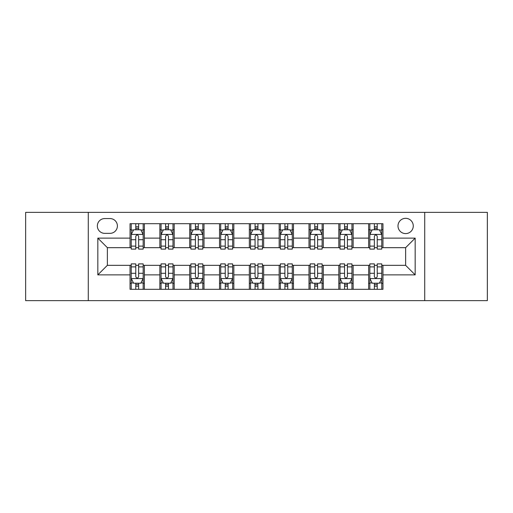 <?xml version="1.0" encoding="UTF-8"?>
<svg xmlns="http://www.w3.org/2000/svg" width="513" height="513" viewBox="0 0 513 513"><rect width="100%" height="100%" fill="white"/><g stroke="black" fill="none" stroke-linecap="round" stroke-linejoin="round"><path stroke-width="0.77" d="M405.629 218.326A7.637 7.637 0 0 0 397.992 225.957A7.637 7.637 0 0 0 405.629 233.595A7.637 7.637 0 0 0 413.266 225.957A7.637 7.637 0 0 0 405.629 218.326M424.719 300.644L487.35 300.644L487.35 212.356L424.719 212.356L424.719 300.644L88.281 300.644L88.281 212.356L25.65 212.356L25.65 300.644L88.281 300.644M104.748 233.357L109.994 233.357A7.394 7.394 0 0 0 117.394 225.957A7.394 7.394 0 0 0 109.994 218.564L104.748 218.564A7.394 7.394 0 0 0 97.348 225.957A7.394 7.394 0 0 0 104.748 233.357M424.719 212.356L88.281 212.356M130.039 274.872L97.829 274.872L97.829 238.128L130.039 238.128L130.039 247.67L107.371 247.67L107.371 265.33L130.039 265.33L130.039 289.306L382.961 289.306L382.961 265.33L405.629 265.33L405.629 247.67L382.961 247.67L382.961 238.128L415.171 238.128L415.171 274.872L382.961 274.872M382.961 238.128L382.961 223.694L130.039 223.694L130.039 238.128M368.642 223.694L368.642 247.67L369.835 247.67M374.368 247.67L377.235 247.67M381.768 247.67L382.961 247.67M368.642 247.67L351.944 247.67M338.817 223.694L338.817 247.67L340.01 247.67M344.544 247.67L347.41 247.67M338.817 247.67L322.119 247.67M308.993 223.694L308.993 247.67L310.185 247.67M314.719 247.67L317.585 247.67M308.993 247.67L292.288 247.67M279.168 223.694L279.168 247.67L280.361 247.67M284.895 247.67L287.755 247.67M279.168 247.67L262.464 247.67M249.344 223.694L249.344 247.67L250.536 247.67M255.07 247.67L257.93 247.67M249.344 247.67L232.639 247.67M219.519 223.694L219.519 247.67L220.712 247.67M225.245 247.67L228.105 247.67M219.519 247.67L202.815 247.67M189.688 223.694L189.688 247.67L190.881 247.67M195.415 247.67L198.281 247.67M189.688 247.67L172.99 247.67M159.864 223.694L159.864 247.67L161.056 247.67M165.59 247.67L168.456 247.67M159.864 247.67L143.165 247.67M130.039 247.67L131.232 247.67M135.765 247.67L138.632 247.67M130.039 265.33L131.232 265.33M135.765 265.33L138.632 265.33M143.165 265.33L144.358 265.33L144.358 289.306M161.056 265.33L144.358 265.33M165.59 265.33L168.456 265.33M172.99 265.33L174.183 265.33L174.183 289.306M190.881 265.33L174.183 265.33M195.415 265.33L198.281 265.33M202.815 265.33L204.007 265.33L204.007 289.306M220.712 265.33L204.007 265.33M225.245 265.33L228.105 265.33M232.639 265.33L233.832 265.33L233.832 289.306M250.536 265.33L233.832 265.33M255.07 265.33L257.93 265.33M262.464 265.33L263.656 265.33L263.656 289.306M280.361 265.33L263.656 265.33M284.895 265.33L287.755 265.33M292.288 265.33L293.481 265.33L293.481 289.306M310.185 265.33L293.481 265.33M314.719 265.33L317.585 265.33M322.119 265.33L323.312 265.33L323.312 289.306M340.01 265.33L323.312 265.33M344.544 265.33L347.41 265.33M351.944 265.33L353.136 265.33L353.136 289.306M369.835 265.33L353.136 265.33M374.368 265.33L377.235 265.33M381.768 265.33L382.961 265.33M144.358 223.694L144.358 247.67M130.039 229.657L131.232 229.657M135.765 229.657L138.632 229.657M143.165 229.657L144.358 229.657M130.039 283.343L131.232 283.343M135.765 283.343L138.632 283.343M143.165 283.343L144.358 283.343M159.864 265.33L159.864 289.306M174.183 223.694L174.183 247.67M159.864 229.657L161.056 229.657M165.59 229.657L168.456 229.657M172.99 229.657L174.183 229.657M159.864 283.343L161.056 283.343M165.59 283.343L168.456 283.343M172.99 283.343L174.183 283.343M189.688 265.33L189.688 289.306M189.688 283.343L190.881 283.343M195.415 283.343L198.281 283.343M202.815 283.343L204.007 283.343M204.007 223.694L204.007 247.67M189.688 229.657L190.881 229.657M195.415 229.657L198.281 229.657M202.815 229.657L204.007 229.657M219.519 265.33L219.519 289.306M219.519 283.343L220.712 283.343M225.245 283.343L228.105 283.343M232.639 283.343L233.832 283.343M233.832 223.694L233.832 247.67M219.519 229.657L220.712 229.657M225.245 229.657L228.105 229.657M232.639 229.657L233.832 229.657M249.344 265.33L249.344 289.306M249.344 283.343L250.536 283.343M255.07 283.343L257.93 283.343M262.464 283.343L263.656 283.343M263.656 223.694L263.656 247.67M249.344 229.657L250.536 229.657M255.07 229.657L257.93 229.657M262.464 229.657L263.656 229.657M279.168 265.33L279.168 289.306M279.168 283.343L280.361 283.343M284.895 283.343L287.755 283.343M292.288 283.343L293.481 283.343M293.481 223.694L293.481 247.67M279.168 229.657L280.361 229.657M284.895 229.657L287.755 229.657M292.288 229.657L293.481 229.657M308.993 265.33L308.993 289.306M308.993 283.343L310.185 283.343M314.719 283.343L317.585 283.343M322.119 283.343L323.312 283.343M323.312 223.694L323.312 247.67M308.993 229.657L310.185 229.657M314.719 229.657L317.585 229.657M322.119 229.657L323.312 229.657M338.817 265.33L338.817 289.306M338.817 283.343L340.01 283.343M344.544 283.343L347.41 283.343M351.944 283.343L353.136 283.343M353.136 223.694L353.136 247.67M338.817 229.657L340.01 229.657M344.544 229.657L347.41 229.657M351.944 229.657L353.136 229.657M368.642 265.33L368.642 289.306M368.642 283.343L369.835 283.343M374.368 283.343L377.235 283.343M381.768 283.343L382.961 283.343M368.642 229.657L369.835 229.657M374.368 229.657L377.235 229.657M381.768 229.657L382.961 229.657M107.371 247.67L97.829 238.128M107.371 265.33L97.829 274.872M415.171 238.128L405.629 247.67M415.171 274.872L405.629 265.33M138.632 226.791L135.765 226.791M143.165 246.112L138.632 246.112L138.632 249.106L143.165 249.106L143.165 234.55L140.774 229.779L133.617 229.779L131.232 234.55L131.232 249.106L135.765 249.106L135.765 246.112L131.232 246.112M131.232 234.55L131.232 223.694M143.165 234.55L143.165 223.694M135.765 229.779L135.765 223.694M138.632 223.694L138.632 229.779M138.632 246.112L138.632 236.339C137.676 234.499 136.721 234.499 135.765 236.339L135.765 246.112M135.765 286.209L138.632 286.209M131.232 266.888L135.765 266.888L135.765 263.894L131.232 263.894L131.232 278.45L133.617 283.221L140.774 283.221L143.165 278.45L143.165 263.894L138.632 263.894L138.632 266.888L143.165 266.888M143.165 278.45L143.165 289.306M131.232 278.45L131.232 289.306M138.632 283.221L138.632 289.306M135.765 289.306L135.765 283.221M135.765 266.888L135.765 276.661C136.721 278.501 137.676 278.501 138.632 276.661L138.632 266.888M168.456 226.791L165.59 226.791M172.99 246.112L168.456 246.112L168.456 249.106L172.99 249.106L172.99 234.55L170.605 229.779L163.442 229.779L161.056 234.55L161.056 249.106L165.59 249.106L165.59 246.112L161.056 246.112M161.056 234.55L161.056 223.694M172.99 234.55L172.99 223.694M165.59 229.779L165.59 223.694M168.456 223.694L168.456 229.779M168.456 246.112L168.456 236.339C167.501 234.499 166.545 234.499 165.59 236.339L165.59 246.112M198.281 226.791L195.415 226.791M202.815 246.112L198.281 246.112L198.281 249.106L202.815 249.106L202.815 234.55L200.429 229.779L193.273 229.779L190.881 234.55L190.881 249.106L195.415 249.106L195.415 246.112L190.881 246.112M190.881 234.55L190.881 223.694M202.815 234.55L202.815 223.694M195.415 229.779L195.415 223.694M198.281 223.694L198.281 229.779M198.281 246.112L198.281 236.339C197.325 234.499 196.37 234.499 195.415 236.339L195.415 246.112M228.105 226.791L225.245 226.791M232.639 246.112L228.105 246.112L228.105 249.106L232.639 249.106L232.639 234.55L230.254 229.779L223.097 229.779L220.712 234.55L220.712 249.106L225.245 249.106L225.245 246.112L220.712 246.112M220.712 234.55L220.712 223.694M232.639 234.55L232.639 223.694M225.245 229.779L225.245 223.694M228.105 223.694L228.105 229.779M228.105 246.112L228.105 236.339C227.15 234.499 226.201 234.499 225.245 236.339L225.245 246.112M165.59 286.209L168.456 286.209M161.056 266.888L165.59 266.888L165.59 263.894L161.056 263.894L161.056 278.45L163.442 283.221L170.605 283.221L172.99 278.45L172.99 263.894L168.456 263.894L168.456 266.888L172.99 266.888M172.99 278.45L172.99 289.306M161.056 278.45L161.056 289.306M168.456 283.221L168.456 289.306M165.59 289.306L165.59 283.221M165.59 266.888L165.59 276.661C166.545 278.501 167.501 278.501 168.456 276.661L168.456 266.888M195.415 286.209L198.281 286.209M190.881 266.888L195.415 266.888L195.415 263.894L190.881 263.894L190.881 278.45L193.273 283.221L200.429 283.221L202.815 278.45L202.815 263.894L198.281 263.894L198.281 266.888L202.815 266.888M202.815 278.45L202.815 289.306M190.881 278.45L190.881 289.306M198.281 283.221L198.281 289.306M195.415 289.306L195.415 283.221M195.415 266.888L195.415 276.661C196.37 278.501 197.325 278.501 198.281 276.661L198.281 266.888M225.245 286.209L228.105 286.209M220.712 266.888L225.245 266.888L225.245 263.894L220.712 263.894L220.712 278.45L223.097 283.221L230.254 283.221L232.639 278.45L232.639 263.894L228.105 263.894L228.105 266.888L232.639 266.888M232.639 278.45L232.639 289.306M220.712 278.45L220.712 289.306M228.105 283.221L228.105 289.306M225.245 289.306L225.245 283.221M225.245 266.888L225.245 276.661C226.195 278.501 227.15 278.501 228.105 276.661L228.105 266.888M257.93 226.791L255.07 226.791M262.464 246.112L257.93 246.112L257.93 249.106L262.464 249.106L262.464 234.55L260.078 229.779L252.922 229.779L250.536 234.55L250.536 249.106L255.07 249.106L255.07 246.112L250.536 246.112M250.536 234.55L250.536 223.694M262.464 234.55L262.464 223.694M255.07 229.779L255.07 223.694M257.93 223.694L257.93 229.779M257.93 246.112L257.93 236.339C256.981 234.499 256.025 234.499 255.07 236.339L255.07 246.112M255.07 286.209L257.93 286.209M250.536 266.888L255.07 266.888L255.07 263.894L250.536 263.894L250.536 278.45L252.922 283.221L260.078 283.221L262.464 278.45L262.464 263.894L257.93 263.894L257.93 266.888L262.464 266.888M262.464 278.45L262.464 289.306M250.536 278.45L250.536 289.306M257.93 283.221L257.93 289.306M255.07 289.306L255.07 283.221M255.07 266.888L255.07 276.661C256.019 278.501 256.975 278.501 257.93 276.661L257.93 266.888M287.755 226.791L284.895 226.791M292.288 246.112L287.755 246.112L287.755 249.106L292.288 249.106L292.288 234.55L289.903 229.779L282.746 229.779L280.361 234.55L280.361 249.106L284.895 249.106L284.895 246.112L280.361 246.112M280.361 234.55L280.361 223.694M292.288 234.55L292.288 223.694M284.895 229.779L284.895 223.694M287.755 223.694L287.755 229.779M287.755 246.112L287.755 236.339C286.805 234.499 285.85 234.499 284.895 236.339L284.895 246.112M317.585 226.791L314.719 226.791M322.119 246.112L317.585 246.112L317.585 249.106L322.119 249.106L322.119 234.55L319.727 229.779L312.571 229.779L310.185 234.55L310.185 249.106L314.719 249.106L314.719 246.112L310.185 246.112M310.185 234.55L310.185 223.694M322.119 234.55L322.119 223.694M314.719 229.779L314.719 223.694M317.585 223.694L317.585 229.779M317.585 246.112L317.585 236.339C316.63 234.499 315.675 234.499 314.719 236.339L314.719 246.112M347.41 226.791L344.544 226.791M351.944 246.112L347.41 246.112L347.41 249.106L351.944 249.106L351.944 234.55L349.558 229.779L342.395 229.779L340.01 234.55L340.01 249.106L344.544 249.106L344.544 246.112L340.01 246.112M340.01 234.55L340.01 223.694M351.944 234.55L351.944 223.694M344.544 229.779L344.544 223.694M347.41 223.694L347.41 229.779M347.41 246.112L347.41 236.339C346.455 234.499 345.499 234.499 344.544 236.339L344.544 246.112M377.235 226.791L374.368 226.791M381.768 246.112L377.235 246.112L377.235 249.106L381.768 249.106L381.768 234.55L379.383 229.779L372.226 229.779L369.835 234.55L369.835 249.106L374.368 249.106L374.368 246.112L369.835 246.112M369.835 234.55L369.835 223.694M381.768 234.55L381.768 223.694M374.368 229.779L374.368 223.694M377.235 223.694L377.235 229.779M377.235 246.112L377.235 236.339C376.279 234.499 375.324 234.499 374.368 236.339L374.368 246.112M284.895 286.209L287.755 286.209M280.361 266.888L284.895 266.888L284.895 263.894L280.361 263.894L280.361 278.45L282.746 283.221L289.903 283.221L292.288 278.45L292.288 263.894L287.755 263.894L287.755 266.888L292.288 266.888M292.288 278.45L292.288 289.306M280.361 278.45L280.361 289.306M287.755 283.221L287.755 289.306M284.895 289.306L284.895 283.221M284.895 266.888L284.895 276.661C285.85 278.501 286.799 278.501 287.755 276.661L287.755 266.888M314.719 286.209L317.585 286.209M310.185 266.888L314.719 266.888L314.719 263.894L310.185 263.894L310.185 278.45L312.571 283.221L319.727 283.221L322.119 278.45L322.119 263.894L317.585 263.894L317.585 266.888L322.119 266.888M322.119 278.45L322.119 289.306M310.185 278.45L310.185 289.306M317.585 283.221L317.585 289.306M314.719 289.306L314.719 283.221M314.719 266.888L314.719 276.661C315.675 278.501 316.63 278.501 317.585 276.661L317.585 266.888M344.544 286.209L347.41 286.209M340.01 266.888L344.544 266.888L344.544 263.894L340.01 263.894L340.01 278.45L342.395 283.221L349.558 283.221L351.944 278.45L351.944 263.894L347.41 263.894L347.41 266.888L351.944 266.888M351.944 278.45L351.944 289.306M340.01 278.45L340.01 289.306M347.41 283.221L347.41 289.306M344.544 289.306L344.544 283.221M344.544 266.888L344.544 276.661C345.499 278.501 346.455 278.501 347.41 276.661L347.41 266.888M374.368 286.209L377.235 286.209M369.835 266.888L374.368 266.888L374.368 263.894L369.835 263.894L369.835 278.45L372.226 283.221L379.383 283.221L381.768 278.45L381.768 263.894L377.235 263.894L377.235 266.888L381.768 266.888M381.768 278.45L381.768 289.306M369.835 278.45L369.835 289.306M377.235 283.221L377.235 289.306M374.368 289.306L374.368 283.221M374.368 266.888L374.368 276.661C375.324 278.501 376.279 278.501 377.235 276.661L377.235 266.888M159.864 274.872L144.358 274.872M159.864 238.128L144.358 238.128M189.688 238.128L174.183 238.128M189.688 274.872L174.183 274.872M219.519 238.128L204.007 238.128M219.519 274.872L204.007 274.872M249.344 238.128L233.832 238.128M249.344 274.872L233.832 274.872M279.168 238.128L263.656 238.128M279.168 274.872L263.656 274.872M308.993 238.128L293.481 238.128M308.993 274.872L293.481 274.872M338.817 238.128L323.312 238.128M338.817 274.872L323.312 274.872M368.642 238.128L353.136 238.128M368.642 274.872L353.136 274.872M143.101 234.428L131.29 234.428M131.232 230.061L133.476 230.061M140.921 230.061L143.165 230.061M135.765 239.718L131.232 239.718M143.165 239.718L138.632 239.718M138.632 228.311L135.765 228.311M131.29 278.572L143.101 278.572M143.165 282.939L140.921 282.939M133.476 282.939L131.232 282.939M138.632 273.282L143.165 273.282M131.232 273.282L135.765 273.282M135.765 284.689L138.632 284.689M172.926 234.428L161.12 234.428M161.056 230.061L163.301 230.061M170.746 230.061L172.99 230.061M165.59 239.718L161.056 239.718M172.99 239.718L168.456 239.718M168.456 228.311L165.59 228.311M202.757 234.428L190.945 234.428M190.881 230.061L193.125 230.061M200.57 230.061L202.815 230.061M195.415 239.718L190.881 239.718M202.815 239.718L198.281 239.718M198.281 228.311L195.415 228.311M232.581 234.428L220.77 234.428M220.712 230.061L222.95 230.061M230.395 230.061L232.639 230.061M225.245 239.718L220.712 239.718M232.639 239.718L228.105 239.718M228.105 228.311L225.245 228.311M161.12 278.572L172.926 278.572M172.99 282.939L170.746 282.939M163.301 282.939L161.056 282.939M168.456 273.282L172.99 273.282M161.056 273.282L165.59 273.282M165.59 284.689L168.456 284.689M190.945 278.572L202.757 278.572M202.815 282.939L200.57 282.939M193.125 282.939L190.881 282.939M198.281 273.282L202.815 273.282M190.881 273.282L195.415 273.282M195.415 284.689L198.281 284.689M220.77 278.572L232.581 278.572M232.639 282.939L230.395 282.939M222.95 282.939L220.712 282.939M228.105 273.282L232.639 273.282M220.712 273.282L225.245 273.282M225.245 284.689L228.105 284.689M262.406 234.428L250.594 234.428M250.536 230.061L252.781 230.061M260.219 230.061L262.464 230.061M255.07 239.718L250.536 239.718M262.464 239.718L257.93 239.718M257.93 228.311L255.07 228.311M250.594 278.572L262.406 278.572M262.464 282.939L260.219 282.939M252.781 282.939L250.536 282.939M257.93 273.282L262.464 273.282M250.536 273.282L255.07 273.282M255.07 284.689L257.93 284.689M292.23 234.428L280.419 234.428M280.361 230.061L282.605 230.061M290.05 230.061L292.288 230.061M284.895 239.718L280.361 239.718M292.288 239.718L287.755 239.718M287.755 228.311L284.895 228.311M322.055 234.428L310.243 234.428M310.185 230.061L312.43 230.061M319.875 230.061L322.119 230.061M314.719 239.718L310.185 239.718M322.119 239.718L317.585 239.718M317.585 228.311L314.719 228.311M351.88 234.428L340.074 234.428M340.01 230.061L342.254 230.061M349.699 230.061L351.944 230.061M344.544 239.718L340.01 239.718M351.944 239.718L347.41 239.718M347.41 228.311L344.544 228.311M381.71 234.428L369.899 234.428M369.835 230.061L372.079 230.061M379.524 230.061L381.768 230.061M374.368 239.718L369.835 239.718M381.768 239.718L377.235 239.718M377.235 228.311L374.368 228.311M280.419 278.572L292.23 278.572M292.288 282.939L290.05 282.939M282.605 282.939L280.361 282.939M287.755 273.282L292.288 273.282M280.361 273.282L284.895 273.282M284.895 284.689L287.755 284.689M310.243 278.572L322.055 278.572M322.119 282.939L319.875 282.939M312.43 282.939L310.185 282.939M317.585 273.282L322.119 273.282M310.185 273.282L314.719 273.282M314.719 284.689L317.585 284.689M340.074 278.572L351.88 278.572M351.944 282.939L349.699 282.939M342.254 282.939L340.01 282.939M347.41 273.282L351.944 273.282M340.01 273.282L344.544 273.282M344.544 284.689L347.41 284.689M369.899 278.572L381.71 278.572M381.768 282.939L379.524 282.939M372.079 282.939L369.835 282.939M377.235 273.282L381.768 273.282M369.835 273.282L374.368 273.282M374.368 284.689L377.235 284.689"/></g></svg>
